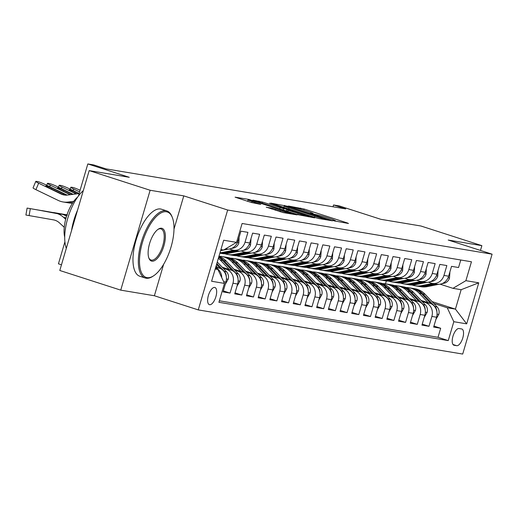 <?xml version="1.0" encoding="UTF-8"?>
<svg xmlns="http://www.w3.org/2000/svg" width="518" height="518" viewBox="0 0 518 518"><rect width="100%" height="100%" fill="white"/><g stroke="black" fill="none" stroke-linecap="round" stroke-linejoin="round"><path stroke-width="0.78" d="M333.812 220.791L348.497 223.504L347.254 222.921L304.183 209.032L288.442 206.034L293.369 207.375A8.851 0.492 16.4 0 1 304.701 210.463L308.288 211.616A8.851 0.492 16.4 0 1 313.105 213.5A8.851 0.492 16.4 0 1 312.27 213.474L310.509 213.202L311.564 213.617L315.624 214.556A8.851 0.492 16.4 0 1 326.955 217.638L330.542 218.79A8.851 0.492 16.4 0 1 335.36 220.681A8.851 0.492 16.4 0 1 334.524 220.649L332.763 220.377L333.812 220.791M209.609 304.714A9.02 3.762 107.9 0 0 215.812 296.969A9.02 3.762 107.9 0 0 214.918 287.496A9.02 3.762 107.9 0 0 214.692 287.438A9.02 3.762 107.9 0 0 208.482 295.189A9.02 3.762 107.9 0 0 209.382 304.662A9.02 3.762 107.9 0 0 209.609 304.714M266.336 207.161L283.204 212.6L297.015 214.873L248.899 199.43L235.088 197.157L251.185 202.454L260.787 204.396L252.046 201.476A7.401 0.414 16.4 0 1 248.018 199.896A7.401 0.414 16.4 0 1 258.191 202.499L286.545 211.642A7.401 0.414 16.4 0 1 290.572 213.215A7.401 0.414 16.4 0 1 280.4 210.612L272.131 208.126L266.297 207.284M480.458 250.427L481.863 245.655L420.92 226.003L380.847 219.308L339.4 205.95L333.553 204.973L345.739 208.903L105.866 168.849L93.68 164.918L87.827 163.941L78.38 196.057M173.99 229.131L183.78 195.875L150.136 190.261L89.193 170.61L129.273 177.298L87.827 163.941M183.78 195.875L227.655 210.023L492.1 254.183L462.703 354.059L198.258 309.9L227.655 210.023M481.863 245.655L448.219 240.035L492.1 254.183M315.384 217.599L318.92 218.564L332.478 220.823L331.229 220.247L288.163 206.358L270.804 203.121L315.384 217.599M314.614 217.845L297.52 214.62L252.946 200.142L262.548 202.085L283.56 208.676L287.665 209.33L269.587 203.147L314.614 217.845M150.136 190.261L120.739 290.138L59.797 270.487L89.193 170.61M223.659 281.682L225.932 282.064L223.038 291.912L230.057 293.084L223.329 290.915M223.193 268.266L226.385 269.295A11.273 10.224 99.5 0 1 232.958 283.236L237.632 284.013L234.738 293.868L241.757 295.04L235.03 292.871M234.894 270.221L238.086 271.244A11.273 10.224 99.5 0 1 244.658 285.191L249.339 285.968L246.439 295.823L253.457 296.995L246.73 294.826M246.6 272.17L249.786 273.2A11.273 10.224 99.5 0 1 256.358 287.14L261.04 287.924L258.139 297.779L265.158 298.951L258.43 296.782M258.301 274.126L261.486 275.155A11.273 10.224 99.5 0 1 268.059 289.096L272.74 289.879L269.839 299.728L276.858 300.9L270.131 298.731M270.001 276.081L273.187 277.111A11.273 10.224 99.5 0 1 279.759 291.051L284.44 291.835L281.539 301.683L288.558 302.855L281.831 300.686M281.701 278.036L284.887 279.06A11.273 10.224 99.5 0 1 291.459 293.007L296.141 293.784L293.24 303.639L300.259 304.811L293.531 302.641M293.402 279.992L296.587 281.015A11.273 10.224 99.5 0 1 303.159 294.956L307.841 295.739L304.94 305.594L311.965 306.766L305.238 304.597M305.102 281.941L308.288 282.97A11.273 10.224 99.5 0 1 314.86 296.911L319.541 297.695L316.64 307.543L323.666 308.722L316.938 306.552M316.802 283.896L319.988 284.926A11.273 10.224 99.5 0 1 326.567 298.867L331.242 299.65L328.347 309.499L335.366 310.671L328.639 308.501M328.503 285.852L331.695 286.875A11.273 10.224 99.5 0 1 338.267 300.822L342.942 301.599L340.048 311.454L347.066 312.626L340.339 310.457M340.203 287.807L343.395 288.83A11.273 10.224 99.5 0 1 349.967 302.771L354.649 303.554L351.748 313.409L358.767 314.581L352.039 312.412M351.91 289.756L355.095 290.786A11.273 10.224 99.5 0 1 361.668 304.726L366.349 305.51L363.448 315.365L370.467 316.537L363.74 314.368M363.61 291.712L366.796 292.741A11.273 10.224 99.5 0 1 373.368 306.682L378.049 307.465L375.149 317.314L382.167 318.486L375.44 316.317M375.31 293.667L378.496 294.697A11.273 10.224 99.5 0 1 385.068 308.637L389.75 309.414L386.849 319.269L393.868 320.441L387.14 318.272M387.011 295.623L390.196 296.646A11.273 10.224 99.5 0 1 396.769 310.586L401.45 311.37L398.549 321.225L405.568 322.397L398.847 320.228M398.711 297.572L401.897 298.601A11.273 10.224 99.5 0 1 408.469 312.542L413.15 313.325L410.25 323.18L417.275 324.352L410.547 322.183M410.411 299.527L413.597 300.557A11.273 10.224 99.5 0 1 420.169 314.497L424.851 315.281L421.95 325.129L428.975 326.301L431.876 316.453A11.273 10.224 -80.5 0 0 425.297 302.512L422.112 301.482M422.248 324.132L428.975 326.301M460.767 259.997L458.553 267.521L451.528 266.349L448.627 276.204A11.273 10.224 -80.5 0 1 437.024 284.175L432.342 283.398A11.273 10.224 -80.5 0 0 443.952 275.421L446.846 265.566L439.827 264.394L436.927 274.249A11.273 10.224 -80.5 0 1 425.323 282.226L420.642 281.442A11.273 10.224 99.5 0 1 419.321 281.119L416.686 280.27M420.642 281.442A11.273 10.224 99.5 0 0 432.245 273.465L435.146 263.61L428.127 262.438L425.226 272.293A11.273 10.224 -80.5 0 1 413.623 280.27L408.942 279.487A11.273 10.224 99.5 0 1 407.621 279.163L404.985 278.315M408.942 279.487A11.273 10.224 99.5 0 0 420.545 271.51L423.446 261.661L416.427 260.489L413.526 270.338A11.273 10.224 -80.5 0 1 401.916 278.315L397.241 277.531A11.273 10.224 99.5 0 1 395.92 277.214L393.285 276.359M397.241 277.531A11.273 10.224 99.5 0 0 408.844 269.561L411.745 259.706L404.726 258.534L401.826 268.389A11.273 10.224 -80.5 0 1 390.216 276.359L385.534 275.582A11.273 10.224 99.5 0 1 384.214 275.259L381.578 274.411M385.534 275.582A11.273 10.224 99.5 0 0 397.144 267.605L400.045 257.75L393.026 256.578L390.125 266.433A11.273 10.224 -80.5 0 1 378.516 274.404L373.834 273.627A11.273 10.224 99.5 0 1 372.513 273.303L369.878 272.455M373.834 273.627A11.273 10.224 99.5 0 0 385.444 265.65L388.345 255.795L381.326 254.623L378.425 264.478A11.273 10.224 -80.5 0 1 366.815 272.455L362.134 271.672A11.273 10.224 99.5 0 1 360.813 271.348L358.178 270.5M362.134 271.672A11.273 10.224 99.5 0 0 373.743 263.694L376.644 253.846L369.619 252.674L366.725 262.522A11.273 10.224 -80.5 0 1 355.115 270.5L350.433 269.716A11.273 10.224 99.5 0 1 349.113 269.399L346.477 268.544M350.433 269.716A11.273 10.224 99.5 0 0 362.043 261.745L364.944 251.89L357.919 250.718L355.024 260.573A11.273 10.224 -80.5 0 1 343.415 268.544L338.733 267.761A11.273 10.224 99.5 0 1 337.412 267.443L334.777 266.595M338.733 267.761A11.273 10.224 99.5 0 0 350.343 259.79L353.244 249.935L346.218 248.763L343.317 258.618A11.273 10.224 -80.5 0 1 331.714 266.589L327.033 265.812A11.273 10.224 99.5 0 1 325.712 265.488L323.077 264.64M327.033 265.812A11.273 10.224 99.5 0 0 338.642 257.834L341.537 247.98L334.518 246.808L331.617 256.663A11.273 10.224 -80.5 0 1 320.014 264.64L315.332 263.856A11.273 10.224 99.5 0 1 314.012 263.532L311.376 262.684M315.332 263.856A11.273 10.224 99.5 0 0 326.936 255.879L329.836 246.031L322.818 244.859L319.917 254.707A11.273 10.224 -80.5 0 1 308.314 262.684L303.632 261.901A11.273 10.224 99.5 0 1 302.311 261.584L299.676 260.729M303.632 261.901A11.273 10.224 99.5 0 0 315.235 253.93L318.136 244.075L311.117 242.903L308.216 252.752A11.273 10.224 -80.5 0 1 296.607 260.729L291.932 259.945A11.273 10.224 99.5 0 1 290.611 259.628L287.969 258.78M291.932 259.945A11.273 10.224 99.5 0 0 303.535 251.975L306.436 242.12L299.417 240.948L296.516 250.803A11.273 10.224 -80.5 0 1 284.906 258.773L280.225 257.996A11.273 10.224 99.5 0 1 278.904 257.673L276.269 256.824M280.225 257.996A11.273 10.224 99.5 0 0 291.835 250.019L294.736 240.164L287.717 238.992L284.816 248.847A11.273 10.224 -80.5 0 1 273.206 256.824L268.525 256.041A11.273 10.224 99.5 0 1 267.204 255.717L264.568 254.869M268.525 256.041A11.273 10.224 99.5 0 0 280.134 248.064L283.035 238.215L276.016 237.037L273.115 246.892A11.273 10.224 -80.5 0 1 261.506 254.869L256.824 254.085A11.273 10.224 99.5 0 1 255.504 253.762L252.868 252.913M256.824 254.085A11.273 10.224 99.5 0 0 268.434 246.108L271.335 236.26L264.309 235.088L261.415 244.936A11.273 10.224 -80.5 0 1 249.805 252.913L245.124 252.13A11.273 10.224 99.5 0 1 243.803 251.813L241.168 250.958M245.124 252.13A11.273 10.224 99.5 0 0 256.734 244.159L259.635 234.304L252.609 233.132L249.708 242.987A11.273 10.224 -80.5 0 1 238.105 250.958L233.424 250.181A11.273 10.224 99.5 0 1 232.103 249.857L229.468 249.009M233.424 250.181A11.273 10.224 99.5 0 0 245.033 242.204L247.934 232.349L240.909 231.177L238.008 241.032A11.273 10.224 -80.5 0 1 226.405 249.009L225.583 248.867M225.932 282.064A11.273 10.224 -80.5 0 0 219.36 268.123L215.805 266.971M237.632 284.013A11.273 10.224 -80.5 0 0 231.06 270.072L222.196 267.217M249.339 285.968A11.273 10.224 -80.5 0 0 242.761 272.028L233.896 269.172M261.04 287.924A11.273 10.224 -80.5 0 0 254.467 273.983L245.597 271.121M272.74 289.879A11.273 10.224 -80.5 0 0 266.168 275.939L257.304 273.077M284.44 291.835A11.273 10.224 -80.5 0 0 277.868 277.888L269.004 275.032M296.141 293.784A11.273 10.224 -80.5 0 0 289.568 279.843L280.704 276.988M307.841 295.739A11.273 10.224 -80.5 0 0 301.269 281.798L292.405 278.937M319.541 297.695A11.273 10.224 -80.5 0 0 312.969 283.754L304.105 280.892M331.242 299.65A11.273 10.224 -80.5 0 0 324.669 285.703L315.805 282.847M342.942 301.599A11.273 10.224 -80.5 0 0 336.37 287.658L327.505 284.803M354.649 303.554A11.273 10.224 -80.5 0 0 348.07 289.614L339.206 286.752M366.349 305.51A11.273 10.224 -80.5 0 0 359.777 291.569L350.906 288.707M378.049 307.465A11.273 10.224 -80.5 0 0 371.477 293.518L362.613 290.663M389.75 309.414A11.273 10.224 -80.5 0 0 383.178 295.474L374.313 292.618M401.45 311.37A11.273 10.224 -80.5 0 0 394.878 297.429L386.014 294.574M413.15 313.325A11.273 10.224 -80.5 0 0 406.578 299.385L397.714 296.523M424.851 315.281A11.273 10.224 -80.5 0 0 418.279 301.34L409.414 298.478M461.622 328.956L459.045 328.529A8.735 3.645 107.9 0 0 453.036 336.033A8.735 3.645 107.9 0 0 453.904 345.208A8.735 3.645 107.9 0 0 454.124 345.266L456.695 345.694A8.735 3.645 107.9 0 0 462.71 338.189A8.735 3.645 107.9 0 0 461.842 329.008A8.735 3.645 107.9 0 0 461.622 328.956M215.203 269.017L217.897 269.47L224.469 283.411L218.913 302.305L448.251 340.604L453.813 321.704L447.241 307.763L433.812 303.438M224.469 283.411L211.603 281.261L223.679 240.229L236.545 242.379L242.107 223.485L471.451 261.778L465.889 280.678L478.761 282.822L466.686 323.854L453.813 321.704M219.36 300.79L438.014 337.302L440.676 328.257L433.657 327.085L436.551 317.23A11.273 10.224 -80.5 0 0 429.979 303.289L421.115 300.434M428.386 282.226L431.021 283.074A11.273 10.224 -80.5 0 0 432.342 283.398M420.169 314.497L417.275 324.352M408.469 312.542L405.568 322.397M396.769 310.586L393.868 320.441M385.068 308.637L382.167 318.486M373.368 306.682L370.467 316.537M361.668 304.726L358.767 314.581M349.967 302.771L347.066 312.626M338.267 300.822L335.366 310.671M326.567 298.867L323.666 308.722M314.86 296.911L311.965 306.766M303.159 294.956L300.259 304.811M291.459 293.007L288.558 302.855M279.759 291.051L276.858 300.9M268.059 289.096L265.158 298.951M256.358 287.14L253.457 296.995M244.658 285.191L241.757 295.04M232.958 283.236L230.057 293.084M217.897 269.47L215.313 268.635M447.241 307.763L455.432 309.129L461.149 289.698L452.959 288.332L465.889 280.678M432.07 301.599L455.432 309.129L466.686 323.854M440.086 284.175L452.959 288.332M61.474 264.795L58.437 263.817L64.912 241.815M120.739 290.138L154.383 295.752L198.258 309.9M333.553 204.973L333.022 206.779M385.476 283.838L386.324 280.957M236.545 242.379L223.621 250.032L220.927 249.579M433.948 326.087L440.676 328.257M438.014 337.302L448.251 340.604M215.598 267.689A11.273 10.224 99.5 0 1 221.756 277.654M461.149 289.698L478.761 282.822M154.383 295.752L163.636 264.303M327.862 219.535L289.186 206.941L285.042 205.989A8.851 0.492 16.4 0 0 284.207 205.957A8.851 0.492 16.4 0 0 289.025 207.841L314.866 216.174A8.851 0.492 16.4 0 0 326.198 219.256L327.862 219.535L327.713 220.033M298.141 213.558A7.401 0.414 16.4 0 0 308.314 216.161A7.401 0.414 16.4 0 0 304.286 214.588L294.295 211.363L286.648 209.751L298.141 213.558L297.805 214.705M435.891 319.476L438.83 314.303A7.466 6.773 -80.5 0 0 437.114 306.902L425.077 294.25A21.562 19.554 -80.5 0 0 414.827 288.74L412.6 288.364A21.562 19.554 -80.5 0 0 411.894 288.261M428.211 302.719L419.23 293.272A21.562 19.554 -80.5 0 0 408.974 287.762A21.562 19.554 -80.5 0 0 406.008 287.516M421.16 300.446L416.88 295.953A17.897 16.233 -80.5 0 0 416.297 295.364M436.901 311.771A7.466 6.773 -80.5 0 0 434.887 306.533L422.856 293.881A21.562 19.554 -80.5 0 0 412.6 288.364M408.974 287.762L411.195 288.131A21.562 19.554 99.5 0 1 421.451 293.648L431.002 303.69M432.491 283.417L421.477 285.638A21.562 19.554 99.5 0 1 414.983 285.748A21.562 19.554 99.5 0 1 412.095 285.017M449.896 272.539L449.475 278.134A7.466 6.773 99.5 0 1 444.075 283.242L441.977 283.663M438.824 284.298L427.331 286.616A21.562 19.554 99.5 0 1 420.83 286.726L418.609 286.357A21.562 19.554 -80.5 0 0 425.103 286.24L436.117 284.026M434.712 283.793L423.698 286.007A21.562 19.554 99.5 0 1 417.204 286.124L414.983 285.748M417.909 286.227A21.562 19.554 -80.5 0 0 418.609 286.357M147.054 277.635A34.382 14.342 107.9 0 0 153.639 275.796A34.382 14.342 107.9 0 0 170.396 249.106A34.382 14.342 107.9 0 0 172.384 217.651A34.382 14.342 107.9 0 0 166.44 211.771A34.382 14.342 107.9 0 0 142.469 242.32A34.382 14.342 107.9 0 0 147.054 277.635M153.639 275.796L152.829 276.327A35.23 14.698 -72.1 0 1 146.082 278.211A35.23 14.698 -72.1 0 1 145.202 277.998A35.23 14.698 -72.1 0 1 141.699 240.987A35.23 14.698 -72.1 0 1 165.941 210.722A35.23 14.698 -72.1 0 1 166.822 210.936A35.23 14.698 -72.1 0 1 172.041 216.751L172.384 217.651M151.897 261.169A17.191 7.174 -72.1 0 1 148.925 258.229A17.191 7.174 -72.1 0 1 149.916 242.502A17.191 7.174 -72.1 0 1 158.301 229.157A17.191 7.174 -72.1 0 1 161.59 228.237A17.191 7.174 -72.1 0 1 163.882 245.895A17.191 7.174 -72.1 0 1 151.897 261.169M148.757 257.757A16.343 6.818 107.9 0 0 150.997 260.023A16.343 6.818 107.9 0 0 151.405 260.12A16.343 6.818 107.9 0 0 162.658 246.082A16.343 6.818 107.9 0 0 161.027 228.911A16.343 6.818 107.9 0 0 160.619 228.814A16.343 6.818 107.9 0 0 157.886 229.442M145.202 277.998L139.841 276.269A35.23 14.698 -72.1 0 1 136.338 239.258A35.23 14.698 -72.1 0 1 160.58 208.994A35.23 14.698 -72.1 0 1 161.461 209.207L166.822 210.936M64.718 237.179A25.363 10.58 -72.1 0 1 77.655 197.054M71.542 230.588A35.23 14.698 -72.1 0 1 77.558 210.146M66.323 248.323A35.23 14.698 -72.1 0 1 83.307 190.605M424.19 317.528L427.13 312.354A7.466 6.773 -80.5 0 0 425.407 304.947L413.377 292.301A21.562 19.554 -80.5 0 0 403.121 286.784L400.9 286.409A21.562 19.554 -80.5 0 0 400.194 286.312M416.511 300.77L407.53 291.323A21.562 19.554 -80.5 0 0 397.274 285.806A21.562 19.554 -80.5 0 0 394.308 285.56M409.46 298.491L405.18 293.997A17.897 16.233 -80.5 0 0 404.597 293.415M425.2 309.816A7.466 6.773 -80.5 0 0 423.187 304.578L411.156 291.925A21.562 19.554 -80.5 0 0 400.9 286.409M397.274 285.806L399.495 286.176A21.562 19.554 99.5 0 1 409.751 291.692L419.302 301.735M412.49 315.572L415.423 310.399A7.466 6.773 -80.5 0 0 413.707 302.991L401.677 290.345A21.562 19.554 -80.5 0 0 391.42 284.829L389.199 284.46A21.562 19.554 -80.5 0 0 388.494 284.356M404.811 298.815L395.83 289.368A21.562 19.554 -80.5 0 0 385.573 283.851A21.562 19.554 -80.5 0 0 382.608 283.611M397.753 296.536L393.479 292.042A17.897 16.233 -80.5 0 0 392.897 291.459M413.5 307.86A7.466 6.773 -80.5 0 0 411.486 302.622L399.456 289.976A21.562 19.554 -80.5 0 0 389.199 284.46M385.573 283.851L387.794 284.22A21.562 19.554 99.5 0 1 398.051 289.737L407.601 299.78M400.79 313.617L403.723 308.443A7.466 6.773 -80.5 0 0 402.007 301.042L389.976 288.39A21.562 19.554 -80.5 0 0 379.72 282.873L377.499 282.504A21.562 19.554 -80.5 0 0 376.793 282.401M393.11 296.859L384.123 287.412A21.562 19.554 -80.5 0 0 373.873 281.896A21.562 19.554 -80.5 0 0 370.907 281.656M386.052 294.587L381.779 290.093A17.897 16.233 -80.5 0 0 381.19 289.504M401.8 305.911A7.466 6.773 -80.5 0 0 399.786 300.667L387.755 288.021A21.562 19.554 -80.5 0 0 377.499 282.504M373.873 281.896L376.094 282.271A21.562 19.554 99.5 0 1 386.35 287.788L395.901 297.824M389.089 311.661L392.022 306.488A7.466 6.773 -80.5 0 0 390.307 299.087L378.276 286.435A21.562 19.554 -80.5 0 0 368.02 280.924L365.799 280.549A21.562 19.554 -80.5 0 0 365.093 280.445M381.41 294.904L372.423 285.457A21.562 19.554 -80.5 0 0 362.173 279.947A21.562 19.554 -80.5 0 0 359.201 279.701M374.352 292.631L370.079 288.137A17.897 16.233 -80.5 0 0 369.489 287.548M390.093 303.956A7.466 6.773 -80.5 0 0 388.086 298.718L376.055 286.065A21.562 19.554 -80.5 0 0 365.799 280.549M362.173 279.947L364.394 280.316A21.562 19.554 99.5 0 1 374.65 285.832L384.201 295.875M420.791 281.468L409.777 283.683A21.562 19.554 99.5 0 1 403.282 283.799A21.562 19.554 99.5 0 1 400.395 283.061M438.014 270.558L437.775 276.178A7.466 6.773 99.5 0 1 432.375 281.287L430.277 281.708M427.123 282.349L415.624 284.66A21.562 19.554 99.5 0 1 409.129 284.77L406.908 284.401A21.562 19.554 -80.5 0 0 413.403 284.285L424.417 282.07M423.012 281.837L411.998 284.052A21.562 19.554 99.5 0 1 405.503 284.168L403.282 283.799M406.209 284.272A21.562 19.554 -80.5 0 0 406.908 284.401M409.084 279.513L398.077 281.727A21.562 19.554 99.5 0 1 391.576 281.844A21.562 19.554 99.5 0 1 388.694 281.106M426.314 268.602L426.074 274.223A7.466 6.773 99.5 0 1 420.674 279.338L418.576 279.759M415.423 280.393L403.923 282.705A21.562 19.554 99.5 0 1 397.429 282.822L395.208 282.446A21.562 19.554 -80.5 0 0 401.703 282.336L412.716 280.115M411.311 279.882L400.297 282.096A21.562 19.554 99.5 0 1 393.803 282.213L391.576 281.844M394.509 282.316A21.562 19.554 -80.5 0 0 395.208 282.446M397.384 277.557L386.376 279.772A21.562 19.554 99.5 0 1 379.875 279.888A21.562 19.554 99.5 0 1 376.994 279.157M414.614 266.647L414.368 272.274A7.466 6.773 99.5 0 1 408.974 277.383L406.876 277.803M403.716 278.438L392.223 280.75A21.562 19.554 99.5 0 1 385.729 280.866L383.508 280.497A21.562 19.554 -80.5 0 0 390.002 280.38L401.016 278.166M399.611 277.926L388.597 280.147A21.562 19.554 99.5 0 1 382.103 280.257L379.875 279.888M382.802 280.361A21.562 19.554 -80.5 0 0 383.508 280.497M385.683 275.602L374.676 277.823A21.562 19.554 99.5 0 1 368.175 277.933A21.562 19.554 99.5 0 1 365.294 277.201M402.913 264.692L402.667 270.318A7.466 6.773 99.5 0 1 397.274 275.427L395.176 275.848M392.016 276.482L380.523 278.801A21.562 19.554 99.5 0 1 374.028 278.911L371.801 278.542A21.562 19.554 -80.5 0 0 378.302 278.425L389.309 276.211M387.911 275.977L376.897 278.192A21.562 19.554 99.5 0 1 370.402 278.308L368.175 277.933M371.102 278.412A21.562 19.554 -80.5 0 0 371.801 278.542M377.389 309.712L380.322 304.539A7.466 6.773 -80.5 0 0 378.606 297.131L366.576 284.486A21.562 19.554 -80.5 0 0 356.319 278.969L354.098 278.593A21.562 19.554 -80.5 0 0 353.393 278.49M369.71 292.948L360.722 283.508A21.562 19.554 -80.5 0 0 350.466 277.991A21.562 19.554 -80.5 0 0 347.5 277.745M362.652 290.676L358.378 286.182A17.897 16.233 -80.5 0 0 357.789 285.593M378.393 302A7.466 6.773 -80.5 0 0 376.385 296.762L364.348 284.11A21.562 19.554 -80.5 0 0 354.098 278.593M350.466 277.991L352.693 278.36A21.562 19.554 99.5 0 1 362.95 283.877L372.5 293.92M373.983 273.653L362.969 275.867A21.562 19.554 99.5 0 1 356.475 275.984A21.562 19.554 99.5 0 1 353.593 275.246M391.213 262.743L390.967 268.363A7.466 6.773 99.5 0 1 385.567 273.472L383.475 273.892M380.316 274.527L368.822 276.845A21.562 19.554 99.5 0 1 362.328 276.955L360.101 276.586A21.562 19.554 -80.5 0 0 366.602 276.47L377.609 274.255M376.21 274.022L365.196 276.236A21.562 19.554 99.5 0 1 358.696 276.353L356.475 275.984M359.401 276.457A21.562 19.554 -80.5 0 0 360.101 276.586M365.689 307.757L368.622 302.583A7.466 6.773 -80.5 0 0 366.906 295.176L354.875 282.53A21.562 19.554 -80.5 0 0 344.619 277.013L342.398 276.644A21.562 19.554 -80.5 0 0 341.692 276.541M358.009 290.999L349.022 281.552A21.562 19.554 -80.5 0 0 338.766 276.036A21.562 19.554 -80.5 0 0 335.8 275.796M350.951 288.72L346.678 284.227A17.897 16.233 -80.5 0 0 346.089 283.644M366.692 300.045A7.466 6.773 -80.5 0 0 364.685 294.807L352.648 282.155A21.562 19.554 -80.5 0 0 342.398 276.644M338.766 276.036L340.993 276.405A21.562 19.554 99.5 0 1 351.243 281.921L360.8 291.964M362.283 271.697L351.269 273.912A21.562 19.554 99.5 0 1 344.774 274.028A21.562 19.554 99.5 0 1 341.893 273.29M379.513 260.787L379.267 266.407A7.466 6.773 99.5 0 1 373.866 271.516L371.769 271.944M368.615 272.578L357.122 274.89A21.562 19.554 99.5 0 1 350.628 275.006L348.4 274.631A21.562 19.554 -80.5 0 0 354.901 274.521L365.909 272.3M364.504 272.067L353.496 274.281A21.562 19.554 99.5 0 1 346.995 274.398L344.774 274.028M347.701 274.501A21.562 19.554 -80.5 0 0 348.4 274.631M353.982 305.801L356.921 300.628A7.466 6.773 -80.5 0 0 355.206 293.227L343.175 280.575A21.562 19.554 -80.5 0 0 332.919 275.058L330.691 274.689A21.562 19.554 -80.5 0 0 329.992 274.585M346.309 289.044L337.322 279.597A21.562 19.554 -80.5 0 0 327.065 274.08A21.562 19.554 -80.5 0 0 324.1 273.841M339.251 286.771L334.978 282.271A17.897 16.233 -80.5 0 0 334.388 281.688M354.992 298.096A7.466 6.773 -80.5 0 0 352.978 292.851L340.948 280.206A21.562 19.554 -80.5 0 0 330.691 274.689M327.065 274.08L329.293 274.456A21.562 19.554 99.5 0 1 339.543 279.966L349.093 290.009M350.582 269.742L339.568 271.956A21.562 19.554 99.5 0 1 333.074 272.073A21.562 19.554 99.5 0 1 330.186 271.341M367.806 258.832L367.566 264.458A7.466 6.773 99.5 0 1 362.166 269.567L360.068 269.988M356.915 270.623L345.422 272.934A21.562 19.554 99.5 0 1 338.921 273.051L336.7 272.682A21.562 19.554 -80.5 0 0 343.194 272.565L354.208 270.351M352.803 270.111L341.796 272.332A21.562 19.554 99.5 0 1 335.295 272.442L333.074 272.073M336.001 272.546A21.562 19.554 -80.5 0 0 336.7 272.682M342.281 303.846L345.221 298.672A7.466 6.773 -80.5 0 0 343.505 291.271L331.468 278.619A21.562 19.554 -80.5 0 0 321.218 273.103L318.991 272.733A21.562 19.554 -80.5 0 0 318.292 272.63M334.602 287.089L325.621 277.642A21.562 19.554 -80.5 0 0 315.365 272.131A21.562 19.554 -80.5 0 0 312.399 271.885M327.551 284.816L323.277 280.322A17.897 16.233 -80.5 0 0 322.688 279.733M343.292 296.141A7.466 6.773 -80.5 0 0 341.278 290.902L329.247 278.25A21.562 19.554 -80.5 0 0 318.991 272.733M315.365 272.131L317.586 272.5A21.562 19.554 99.5 0 1 327.842 278.017L337.393 288.06M338.882 267.787L327.868 270.007A21.562 19.554 99.5 0 1 321.374 270.118A21.562 19.554 99.5 0 1 318.486 269.386M356.106 256.876L355.866 262.503A7.466 6.773 99.5 0 1 350.466 267.612L348.368 268.033M345.215 268.667L333.721 270.979A21.562 19.554 99.5 0 1 327.221 271.095L325 270.726A21.562 19.554 -80.5 0 0 331.494 270.61L342.508 268.395M341.103 268.162L330.089 270.377A21.562 19.554 99.5 0 1 323.595 270.493L321.374 270.118M324.3 270.597A21.562 19.554 -80.5 0 0 325 270.726M330.581 301.897L333.521 296.717A7.466 6.773 -80.5 0 0 331.805 289.316L319.768 276.664A21.562 19.554 -80.5 0 0 309.518 271.154L307.291 270.778A21.562 19.554 -80.5 0 0 306.585 270.674M322.902 285.133L313.921 275.693A21.562 19.554 -80.5 0 0 303.665 270.176A21.562 19.554 -80.5 0 0 300.699 269.93M315.851 282.86L311.571 278.367A17.897 16.233 -80.5 0 0 310.988 277.777M331.591 294.185A7.466 6.773 -80.5 0 0 329.577 288.947L317.547 276.295A21.562 19.554 -80.5 0 0 307.291 270.778M303.665 270.176L305.885 270.545A21.562 19.554 99.5 0 1 316.142 276.062L325.692 286.104M327.182 265.838L316.168 268.052A21.562 19.554 99.5 0 1 309.673 268.162A21.562 19.554 99.5 0 1 306.786 267.43M344.405 254.927L344.166 260.548A7.466 6.773 99.5 0 1 338.766 265.656L336.668 266.077M333.514 266.712L322.021 269.03A21.562 19.554 99.5 0 1 315.52 269.14L313.299 268.771A21.562 19.554 -80.5 0 0 319.794 268.654L330.808 266.44M329.403 266.207L318.389 268.421A21.562 19.554 99.5 0 1 311.894 268.538L309.673 268.162M312.6 268.641A21.562 19.554 -80.5 0 0 313.299 268.771M318.881 299.941L321.814 294.768A7.466 6.773 -80.5 0 0 320.098 287.361L308.068 274.715A21.562 19.554 -80.5 0 0 297.811 269.198L295.59 268.829A21.562 19.554 -80.5 0 0 294.884 268.725M311.201 283.184L302.221 273.737A21.562 19.554 -80.5 0 0 291.964 268.22A21.562 19.554 -80.5 0 0 288.999 267.981M304.15 280.905L299.87 276.411A17.897 16.233 -80.5 0 0 299.287 275.829M319.891 292.23A7.466 6.773 -80.5 0 0 317.877 286.991L305.847 274.339A21.562 19.554 -80.5 0 0 295.59 268.829M291.964 268.22L294.185 268.589A21.562 19.554 99.5 0 1 304.442 274.106L313.992 284.149M315.481 263.882L304.467 266.097A21.562 19.554 99.5 0 1 297.973 266.213A21.562 19.554 99.5 0 1 295.085 265.475M332.705 252.972L332.465 258.592A7.466 6.773 99.5 0 1 327.065 263.701L324.967 264.128M321.814 264.763L310.314 267.074A21.562 19.554 99.5 0 1 303.82 267.191L301.599 266.815A21.562 19.554 -80.5 0 0 308.093 266.705L319.107 264.484M317.702 264.251L306.688 266.466A21.562 19.554 99.5 0 1 300.194 266.582L297.973 266.213M300.9 266.686A21.562 19.554 -80.5 0 0 301.599 266.815M307.18 297.986L310.114 292.812A7.466 6.773 -80.5 0 0 308.398 285.412L296.367 272.759A21.562 19.554 -80.5 0 0 286.111 267.243L283.89 266.874A21.562 19.554 -80.5 0 0 283.184 266.77M299.501 281.229L290.514 271.782A21.562 19.554 -80.5 0 0 280.264 266.265A21.562 19.554 -80.5 0 0 277.298 266.025M292.443 278.956L288.17 274.456A17.897 16.233 -80.5 0 0 287.587 273.873M308.191 290.281A7.466 6.773 -80.5 0 0 306.177 285.036L294.146 272.39A21.562 19.554 -80.5 0 0 283.89 266.874M280.264 266.265L282.485 266.64A21.562 19.554 99.5 0 1 292.741 272.151L302.292 282.193M303.775 261.927L292.767 264.141A21.562 19.554 99.5 0 1 286.266 264.258A21.562 19.554 99.5 0 1 283.385 263.526M321.179 251.049L320.765 256.643A7.466 6.773 99.5 0 1 315.365 261.752L313.267 262.173M310.114 262.807L298.614 265.119A21.562 19.554 99.5 0 1 292.12 265.235L289.899 264.866A21.562 19.554 -80.5 0 0 296.393 264.75L307.407 262.535M306.002 262.296L294.988 264.517A21.562 19.554 99.5 0 1 288.494 264.627L286.266 264.258M289.199 264.73A21.562 19.554 -80.5 0 0 289.899 264.866M295.48 296.031L298.413 290.857A7.466 6.773 -80.5 0 0 296.697 283.456L284.667 270.804A21.562 19.554 -80.5 0 0 274.411 265.287L272.19 264.918A21.562 19.554 -80.5 0 0 271.484 264.815M287.801 279.273L278.813 269.826A21.562 19.554 -80.5 0 0 268.564 264.316A21.562 19.554 -80.5 0 0 265.598 264.07M280.743 277L276.47 272.507A17.897 16.233 -80.5 0 0 275.88 271.918M296.49 288.325A7.466 6.773 -80.5 0 0 294.477 283.081L282.446 270.435A21.562 19.554 -80.5 0 0 272.19 264.918M268.564 264.316L270.784 264.685A21.562 19.554 99.5 0 1 281.041 270.202L290.592 280.244M292.074 259.971L281.067 262.192A21.562 19.554 99.5 0 1 274.566 262.302A21.562 19.554 99.5 0 1 271.685 261.571M309.304 249.061L309.058 254.688A7.466 6.773 99.5 0 1 303.665 259.796L301.567 260.217M298.407 260.852L286.914 263.163A21.562 19.554 99.5 0 1 280.419 263.28L278.198 262.911A21.562 19.554 -80.5 0 0 284.693 262.794L295.707 260.58M294.302 260.347L283.288 262.561A21.562 19.554 99.5 0 1 276.793 262.678L274.566 262.302M277.493 262.775A21.562 19.554 -80.5 0 0 278.198 262.911M283.78 294.082L286.713 288.902A7.466 6.773 -80.5 0 0 284.997 281.501L272.967 268.848A21.562 19.554 -80.5 0 0 262.71 263.338L260.489 262.963A21.562 19.554 -80.5 0 0 259.783 262.859M276.1 277.318L267.113 267.877A21.562 19.554 -80.5 0 0 256.863 262.361A21.562 19.554 -80.5 0 0 253.891 262.114M269.043 275.045L264.769 270.551A17.897 16.233 -80.5 0 0 264.18 269.962M284.783 286.37A7.466 6.773 -80.5 0 0 282.776 281.132L270.739 268.479A21.562 19.554 -80.5 0 0 260.489 262.963M256.863 262.361L259.084 262.73A21.562 19.554 99.5 0 1 269.341 268.246L278.891 278.289M280.374 258.016L269.366 260.237A21.562 19.554 99.5 0 1 262.866 260.347A21.562 19.554 99.5 0 1 259.984 259.615M297.604 247.112L297.358 252.732A7.466 6.773 99.5 0 1 291.964 257.841L289.866 258.262M286.707 258.896L275.213 261.214A21.562 19.554 99.5 0 1 268.719 261.325L266.492 260.955A21.562 19.554 -80.5 0 0 272.992 260.839L284 258.624M282.601 258.391L271.587 260.606A21.562 19.554 99.5 0 1 265.093 260.722L262.866 260.347M265.792 260.826A21.562 19.554 -80.5 0 0 266.492 260.955M272.079 292.126L275.013 286.953A7.466 6.773 -80.5 0 0 273.297 279.545L261.266 266.899A21.562 19.554 -80.5 0 0 251.01 261.383L248.789 261.014A21.562 19.554 -80.5 0 0 248.083 260.91M264.4 275.369L255.413 265.922A21.562 19.554 -80.5 0 0 245.156 260.405A21.562 19.554 -80.5 0 0 242.191 260.166M257.342 273.09L253.069 268.596A17.897 16.233 -80.5 0 0 252.48 268.013M273.083 284.414A7.466 6.773 -80.5 0 0 271.076 279.176L259.039 266.524A21.562 19.554 -80.5 0 0 248.789 261.014M245.156 260.405L247.384 260.774A21.562 19.554 99.5 0 1 257.64 266.291L267.191 276.334M268.674 256.067L257.66 258.281A21.562 19.554 99.5 0 1 251.165 258.398A21.562 19.554 99.5 0 1 248.284 257.66M286.078 245.182L285.658 250.777A7.466 6.773 99.5 0 1 280.257 255.886L278.166 256.313M275.006 256.947L263.513 259.259A21.562 19.554 99.5 0 1 257.019 259.376L254.791 259A21.562 19.554 -80.5 0 0 261.292 258.89L272.3 256.669M270.895 256.436L259.887 258.65A21.562 19.554 99.5 0 1 253.386 258.767L251.165 258.398M254.092 258.87A21.562 19.554 -80.5 0 0 254.791 259M260.379 290.171L263.312 284.997A7.466 6.773 -80.5 0 0 261.596 277.596L249.566 264.944A21.562 19.554 -80.5 0 0 239.31 259.427L237.089 259.058A21.562 19.554 -80.5 0 0 236.383 258.955M252.7 273.413L243.713 263.966A21.562 19.554 -80.5 0 0 233.456 258.45A21.562 19.554 -80.5 0 0 230.491 258.21M245.642 271.134L241.369 266.64A17.897 16.233 -80.5 0 0 240.779 266.058M261.383 282.465A7.466 6.773 -80.5 0 0 259.376 277.221L247.339 264.575A21.562 19.554 -80.5 0 0 237.089 259.058M233.456 258.45L235.684 258.825A21.562 19.554 99.5 0 1 245.933 264.335L255.491 274.378M256.973 254.111L245.959 256.326A21.562 19.554 99.5 0 1 239.465 256.442A21.562 19.554 99.5 0 1 236.584 255.704M274.203 243.201L273.957 248.828A7.466 6.773 99.5 0 1 268.557 253.937L266.459 254.357M263.306 254.992L251.813 257.304A21.562 19.554 99.5 0 1 245.318 257.42L243.091 257.045A21.562 19.554 -80.5 0 0 249.585 256.934L260.599 254.72M259.194 254.48L248.187 256.701A21.562 19.554 99.5 0 1 241.686 256.811L239.465 256.442M242.392 256.915A21.562 19.554 -80.5 0 0 243.091 257.045M248.672 288.215L251.612 283.042A7.466 6.773 -80.5 0 0 249.896 275.641L237.859 262.989A21.562 19.554 -80.5 0 0 227.609 257.472L225.382 257.103A21.562 19.554 -80.5 0 0 224.682 256.999M240.999 271.458L232.012 262.011A21.562 19.554 -80.5 0 0 221.756 256.494A21.562 19.554 -80.5 0 0 218.959 256.255M67.01 214.795L65.417 214.569M233.942 269.185L229.668 264.692A17.897 16.233 -80.5 0 0 229.079 264.102M249.682 280.51A7.466 6.773 -80.5 0 0 247.669 275.265L235.638 262.62A21.562 19.554 -80.5 0 0 225.382 257.103M221.756 256.494L223.983 256.87A21.562 19.554 99.5 0 1 234.233 262.386L243.784 272.423M65.423 214.517L67.023 214.756M79.604 191.893L73.75 189.07L73.103 190.605M245.273 252.156L234.259 254.37A21.562 19.554 99.5 0 1 227.765 254.487A21.562 19.554 99.5 0 1 224.877 253.755M262.496 241.246L262.257 246.872A7.466 6.773 99.5 0 1 256.857 251.981L254.759 252.402M251.606 253.037L240.112 255.348A21.562 19.554 99.5 0 1 233.612 255.465L231.391 255.096A21.562 19.554 -80.5 0 0 237.885 254.979L248.899 252.765M80.076 190.281L79.597 190.048A5.64 0.609 23 0 0 72.624 187.419L71.452 187.225A5.64 0.609 23 0 0 70.901 187.263A5.64 0.609 23 0 0 73.75 189.07M247.494 252.531L236.486 254.746A21.562 19.554 99.5 0 1 229.986 254.856L227.765 254.487M230.691 254.96A21.562 19.554 -80.5 0 0 231.391 255.096M236.972 286.26L239.912 281.086A7.466 6.773 -80.5 0 0 238.196 273.685L226.159 261.033A21.562 19.554 -80.5 0 0 218.946 256.306M53.723 212.561L66.99 214.853L53.717 212.613M229.293 269.502L220.312 260.055A21.562 19.554 -80.5 0 0 218.363 258.275M222.241 267.23L217.961 262.736A17.897 16.233 -80.5 0 0 217.379 262.147M237.982 278.554A7.466 6.773 -80.5 0 0 235.968 273.316L223.938 260.664A21.562 19.554 -80.5 0 0 218.79 256.824M218.654 257.291A21.562 19.554 99.5 0 1 222.533 260.431L232.083 270.474M76.191 193.939L62.05 187.115L61.396 188.649M233.573 250.2L222.559 252.421A21.562 19.554 99.5 0 1 219.995 252.752M250.977 239.322L250.557 244.917A7.466 6.773 99.5 0 1 245.156 250.026L243.059 250.447M239.905 251.081L228.412 253.399A21.562 19.554 99.5 0 1 221.911 253.509L219.865 253.172A21.562 19.554 -80.5 0 0 226.185 253.024L237.199 250.809M79.124 193.505L67.897 188.092A5.64 0.609 23 0 0 60.923 185.47L59.751 185.269A5.64 0.609 23 0 0 59.201 185.308A5.64 0.609 23 0 0 62.05 187.115M235.794 250.576L224.78 252.79A21.562 19.554 99.5 0 1 219.891 253.101M76.735 193.868L71.452 191.317A4.507 0.486 -157 0 1 69.172 189.873A4.507 0.486 -157 0 1 69.613 189.841A4.507 0.486 -157 0 1 75.194 191.945L74.78 192.923M78.658 193.615L75.194 191.945M225.272 284.311L228.211 279.137A7.466 6.773 -80.5 0 0 226.495 271.73L217.262 262.024M67.411 215.054L42.01 210.658M217.592 267.553L216.097 265.98M66.939 214.989A21.134 19.172 -80.5 0 0 66.323 214.873L42.023 210.612M226.282 276.599A7.466 6.773 -80.5 0 0 224.268 271.361L216.822 263.526M216.543 264.478L220.383 268.518M70.176 194.723L50.35 185.166L49.696 186.694M72.39 203.347A21.134 19.172 99.5 0 1 71.834 203.166M239.096 237.341L238.856 242.961A7.466 6.773 99.5 0 1 233.456 248.07L231.358 248.491M228.205 249.132L220.61 250.66M73.187 194.334L56.197 186.137A5.64 0.609 23 0 0 49.216 183.514L48.051 183.32A5.64 0.609 23 0 0 47.501 183.353A5.64 0.609 23 0 0 50.35 185.166M70.72 194.658L59.745 189.361A4.507 0.486 -157 0 1 57.466 187.917A4.507 0.486 -157 0 1 57.912 187.885A4.507 0.486 -157 0 1 63.494 189.989L63.079 190.967M72.643 194.405L63.494 189.989M220.862 249.786L221.451 249.67M66.557 216.181A21.134 19.172 -80.5 0 0 60.477 213.895L27.104 208.081L30.322 208.657L29.112 215.598L25.9 215.022L27.104 208.081M65.676 219.289L63.649 217.424A21.134 19.172 -80.5 0 0 54.623 212.917L30.322 208.657M64.251 227.305L59.434 222.863A14.09 12.782 -80.5 0 0 53.419 219.859L29.112 215.598M59.389 213.714L60.774 214.297L37.866 209.965L60.477 213.895M61.202 214.297L60.774 214.297M79.112 193.557L67.618 195.059A14.09 12.782 99.5 0 1 64.174 195.001A14.09 12.782 99.5 0 1 61.027 194.004L38.643 183.21L35.91 189.659A5.64 0.609 -157 0 1 33.061 187.846L35.794 181.397A5.64 0.609 23 0 0 38.643 183.21M73.789 201.308L68.175 202.039A21.134 19.172 99.5 0 1 63.015 201.949A21.134 19.172 99.5 0 1 58.294 200.453L35.91 189.659M72.52 203.147A21.134 19.172 99.5 0 1 68.868 202.926L63.015 201.949M67.165 195.111A14.09 12.782 99.5 0 1 66.88 194.975L44.496 184.188A5.64 0.609 23 0 0 37.516 181.559L36.351 181.365A5.64 0.609 23 0 0 35.794 181.397M65.391 195.137L62.289 194.211L48.044 187.412A4.507 0.486 -157 0 1 45.765 185.962A4.507 0.486 -157 0 1 46.206 185.936A4.507 0.486 -157 0 1 51.794 188.034L51.373 189.018M63.902 194.774L64.102 193.972L51.794 188.034M64.102 193.972L66.051 195.267M215.65 267.502L219.36 268.123M226.385 269.295L231.06 270.072M238.086 271.244L242.761 272.028M249.786 273.2L254.467 273.983M261.486 275.155L266.168 275.939M273.187 277.111L277.868 277.888M284.887 279.06L289.568 279.843M296.587 281.015L301.269 281.798M308.288 282.97L312.969 283.754M319.988 284.926L324.669 285.703M331.695 286.875L336.37 287.658M343.395 288.83L348.07 289.614M355.095 290.786L359.777 291.569M366.796 292.741L371.477 293.518M378.496 294.697L383.178 295.474M390.196 296.646L394.878 297.429M401.897 298.601L406.578 299.385M413.597 300.557L418.279 301.34M425.297 302.512L429.979 303.289M443.952 275.421L448.627 276.204M236.991 240.864L238.008 241.032M245.033 242.204L249.708 242.987M256.734 244.159L261.415 244.936M268.434 246.108L273.115 246.892M280.134 248.064L284.816 248.847M291.835 250.019L296.516 250.803M303.535 251.975L308.216 252.752M315.235 253.93L319.917 254.707M326.936 255.879L331.617 256.663M338.642 257.834L343.317 258.618M350.343 259.79L355.024 260.573M362.043 261.745L366.725 262.522M373.743 263.694L378.425 264.478M385.444 265.65L390.125 266.433M397.144 267.605L401.826 268.389M408.844 269.561L413.526 270.338M420.545 271.51L425.226 272.293M432.245 273.465L436.927 274.249M431.876 316.453L436.551 317.23M452.991 344.496L456.695 345.694M453.697 345.124L454.124 345.266M334.427 220.979L334.524 220.649M312.173 213.804L312.27 213.474M300.33 209.13L300.641 208.074M303.846 210.185L304.183 209.032M347.151 223.277L347.254 222.921M284.466 205.918L284.622 205.393M331.125 220.603L331.229 220.247M288.681 208.994L289.025 207.841M314.523 217.327L314.866 216.174M326.049 219.755L326.198 219.256M258.715 202.104L259.006 201.12M262.212 203.231L262.548 202.085M279.675 208.864L280.018 207.718M283.171 209.991L283.56 208.676M287.257 209.816L287.406 209.324M313.267 217.618L313.371 217.262M287.814 211.486L288.15 210.34M271.846 209.117L272.131 208.126M275.336 210.243L275.673 209.091M280.063 211.765L280.4 210.612M251.709 202.616L252.046 201.476M259.181 204.163L259.285 203.807M248.757 199.929L248.899 199.43M252.331 200.77L252.441 200.395M295.409 214.633L295.513 214.284M437.05 314.148L438.759 314.439M422.856 293.881L425.077 294.25M419.23 293.272L421.451 293.648M434.887 306.533L437.114 306.902M449.488 277.991L448.057 277.758M423.698 286.007L421.477 285.638M427.331 286.616L425.103 286.24M444.075 283.242L443.207 283.1M425.349 312.199L427.059 312.483M411.156 291.925L413.377 292.301M407.53 291.323L409.751 291.692M423.187 304.578L425.407 304.947M413.649 310.243L415.358 310.528M399.456 289.976L401.677 290.345M395.83 289.368L398.051 289.737M411.486 302.622L413.707 302.991M401.949 308.288L403.658 308.573M387.755 288.021L389.976 288.39M384.123 287.412L386.35 287.788M399.786 300.667L402.007 301.042M390.248 306.332L391.958 306.617M376.055 286.065L378.276 286.435M372.423 285.457L374.65 285.832M388.086 298.718L390.307 299.087M437.781 276.042L436.357 275.803M411.998 284.052L409.777 283.683M415.624 284.66L413.403 284.285M432.375 281.287L431.507 281.144M426.081 274.087L424.656 273.847M400.297 282.096L398.077 281.727M403.923 282.705L401.703 282.336M420.674 279.338L419.807 279.189M414.381 272.131L412.956 271.892M388.597 280.147L386.376 279.772M392.223 280.75L390.002 280.38M408.974 277.383L408.106 277.234M402.68 270.176L401.249 269.943M376.897 278.192L374.676 277.823M380.523 278.801L378.302 278.425M397.274 275.427L396.399 275.285M378.548 304.383L380.257 304.668M364.348 284.11L366.576 284.486M360.722 283.508L362.95 283.877M376.385 296.762L378.606 297.131M390.98 268.227L389.549 267.987M365.196 276.236L362.969 275.867M368.822 276.845L366.602 276.47M385.567 273.472L384.699 273.329M366.848 302.428L368.551 302.713M352.648 282.155L354.875 282.53M349.022 281.552L351.243 281.921M364.685 294.807L366.906 295.176M379.28 266.271L377.849 266.032M353.496 274.281L351.269 273.912M357.122 274.89L354.901 274.521M373.866 271.516L372.999 271.374M355.141 300.472L356.85 300.757M340.948 280.206L343.175 280.575M337.322 279.597L339.543 279.966M352.978 292.851L355.206 293.227M367.579 264.316L366.148 264.076M341.796 272.332L339.568 271.956M345.422 272.934L343.194 272.565M362.166 269.567L361.299 269.418M343.44 298.517L345.15 298.802M329.247 278.25L331.468 278.619M325.621 277.642L327.842 278.017M341.278 290.902L343.505 291.271M355.879 262.361L354.448 262.121M330.089 270.377L327.868 270.007M333.721 270.979L331.494 270.61M350.466 267.612L349.598 267.469M331.74 296.568L333.45 296.853M317.547 276.295L319.768 276.664M313.921 275.693L316.142 276.062M329.577 288.947L331.805 289.316M344.179 260.412L342.748 260.172M318.389 268.421L316.168 268.052M322.021 269.03L319.794 268.654M338.766 265.656L337.898 265.514M320.04 294.613L321.749 294.897M305.847 274.339L308.068 274.715M302.221 273.737L304.442 274.106M317.877 286.991L320.098 287.361M332.472 258.456L331.047 258.217M306.688 266.466L304.467 266.097M310.314 267.074L308.093 266.705M327.065 263.701L326.198 263.558M308.339 292.657L310.049 292.942M294.146 272.39L296.367 272.759M290.514 271.782L292.741 272.151M306.177 285.036L308.398 285.412M320.771 256.501L319.347 256.261M294.988 264.517L292.767 264.141M298.614 265.119L296.393 264.75M315.365 261.752L314.497 261.603M296.639 290.702L298.349 290.986M282.446 270.435L284.667 270.804M278.813 269.826L281.041 270.202M294.477 283.081L296.697 283.456M309.071 254.545L307.647 254.306M283.288 262.561L281.067 262.192M286.914 263.163L284.693 262.794M303.665 259.796L302.797 259.647M284.939 288.753L286.648 289.038M270.739 268.479L272.967 268.848M267.113 267.877L269.341 268.246M282.776 281.132L284.997 281.501M297.371 252.59L295.94 252.357M271.587 260.606L269.366 260.237M275.213 261.214L272.992 260.839M291.964 257.841L291.09 257.699M273.239 286.797L274.948 287.082M259.039 266.524L261.266 266.899M255.413 265.922L257.64 266.291M271.076 279.176L273.297 279.545M285.671 250.641L284.24 250.401M259.887 258.65L257.66 258.281M263.513 259.259L261.292 258.89M280.257 255.886L279.39 255.743M261.538 284.842L263.241 285.127M247.339 264.575L249.566 264.944M243.713 263.966L245.933 264.335M259.376 277.221L261.596 277.596M273.97 248.685L272.539 248.446M248.187 256.701L245.959 256.326M251.813 257.304L249.585 256.934M268.557 253.937L267.689 253.788M249.831 282.886L251.541 283.171M235.638 262.62L237.859 262.989M232.012 262.011L234.233 262.386M247.669 275.265L249.896 275.641M262.27 246.73L260.839 246.49M236.486 254.746L234.259 254.37M240.112 255.348L237.885 254.979M256.857 251.981L255.989 251.832M238.131 280.931L239.84 281.222M223.938 260.664L226.159 261.033M220.312 260.055L222.533 260.431M235.968 273.316L238.196 273.685M250.57 244.774L249.139 244.541M224.78 252.79L222.559 252.421M228.412 253.399L226.185 253.024M245.156 250.026L244.289 249.883M226.431 278.982L228.14 279.267M224.268 271.361L226.495 271.73M66.323 214.873L66.945 214.976M238.869 242.825L237.438 242.586M233.456 248.07L232.588 247.928M54.623 212.917L55.711 213.099M63.649 217.424L66.064 217.825M72.74 202.803L68.175 202.039M62.289 194.211L61.027 194.004M66.88 194.975L65.618 194.768M335.204 221.205L335.36 220.681M312.95 214.025L313.105 213.5M327.894 220.059L328.043 219.541M283.78 207.407L284.207 205.957M287.509 209.861L287.665 209.33M308.139 216.764L308.314 216.161M286.279 210.994L286.648 209.751M290.404 213.798L290.572 213.215M247.61 201.301L248.018 199.896M70.098 189.154L70.901 187.263M58.398 187.199L59.201 185.308M46.698 185.243L47.501 183.353"/></g></svg>
